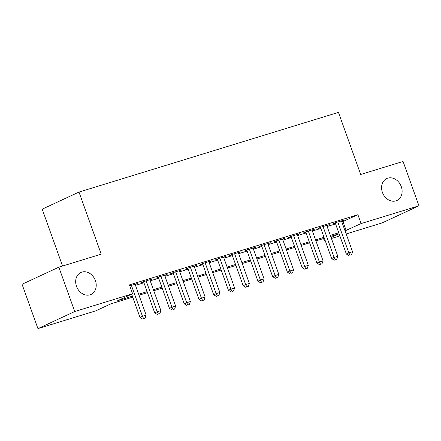 <?xml version="1.0" encoding="UTF-8"?>
<svg xmlns="http://www.w3.org/2000/svg" width="441" height="441" viewBox="0 0 441 441"><rect width="100%" height="100%" fill="white"/><g stroke="black" fill="none" stroke-linecap="round" stroke-linejoin="round"><path stroke-width="0.66" d="M95.383 280.564A12.083 9.84 -114.9 0 1 91.044 294.423A12.083 9.84 -114.9 0 1 76.514 286.363A12.083 9.84 -114.9 0 1 80.857 272.505A12.083 9.84 -114.9 0 1 95.383 280.564M401.282 186.62A12.083 9.84 -114.9 0 1 396.939 200.479A12.083 9.84 -114.9 0 1 382.413 192.414A12.083 9.84 -114.9 0 1 386.751 178.555A12.083 9.84 -114.9 0 1 401.282 186.62M62.567 266.033L42.198 209.161L78.994 192.067L338.456 112.378L360.688 174.471L403.068 161.456L418.95 205.809L382.154 222.903L346.168 233.956M339.868 235.885L331.423 238.482M325.127 240.417L324.295 240.67L325.089 240.301M323.534 238.553L324.295 240.67M132.724 297.157L110.708 303.921L95.791 310.85L37.932 328.622L74.727 311.528L132.587 293.756L117.67 300.685L132.372 296.17M74.727 311.528L58.846 267.174L22.05 284.269L37.932 328.622M135.227 284.621L137.68 283.48L129.775 285.906M149.968 280.096L152.421 278.955L143.579 281.667L141.092 282.824L143.672 282.031M164.708 275.564L167.167 274.423L158.319 277.141L155.833 278.299L158.413 277.505M179.454 271.039L181.907 269.898L173.059 272.615L170.573 273.767L173.153 272.979M194.194 266.513L196.647 265.372L187.805 268.089L185.319 269.242L187.899 268.448M208.935 261.982L211.388 260.84L202.546 263.558L200.06 264.716L202.64 263.922M223.675 257.456L226.134 256.315L217.286 259.032L214.8 260.184L217.38 259.396M238.421 252.93L240.874 251.789L232.027 254.507L229.541 255.659L232.12 254.865M253.162 248.399L255.615 247.258L246.773 249.975L244.286 251.133L246.866 250.339M267.902 243.873L270.361 242.732L261.513 245.45L259.027 246.602L261.607 245.813M282.642 239.347L285.101 238.206L276.253 240.924L273.767 242.076L276.347 241.282M297.388 234.816L299.841 233.675L290.999 236.393L288.513 237.55L291.093 236.756M312.129 230.29L314.582 229.149L305.74 231.867L303.254 233.019L305.833 232.231M326.869 225.764L329.328 224.623L320.48 227.341L317.994 228.493L320.574 227.699M341.88 221.977L357.91 214.706L129.411 284.886L132.587 293.756M135.492 285.366L143.937 282.775M150.232 280.84L158.677 278.243M164.978 276.309L173.418 273.718M179.719 271.783L188.164 269.192M194.459 267.257L202.904 264.661M209.205 262.726L217.645 260.135M223.945 258.2L232.39 255.609M238.686 253.674L247.131 251.078M253.426 249.143L261.871 246.552M268.172 244.617L276.612 242.026M282.913 240.091L291.358 237.495M297.653 235.56L306.098 232.969M312.393 231.034L320.839 228.444M327.139 226.509L335.579 223.912M341.615 221.233L344.068 220.092L335.221 222.81L332.735 223.967L335.314 223.174M58.846 267.174L101.226 254.159L78.994 192.067M357.91 214.706L361.085 223.576L418.95 205.809M345.055 230.852L361.085 223.576M138.667 294.235L147.112 291.644M153.413 289.709L161.853 287.113M168.153 285.184L176.598 282.587M182.894 280.652L191.339 278.062M197.634 276.127L206.079 273.53M212.38 271.601L220.82 269.004M227.121 267.07L235.566 264.479M241.861 262.544L250.306 259.947M256.601 258.018L265.047 255.422M271.347 253.487L279.792 250.896M286.088 248.961L294.533 246.365M300.828 244.435L309.273 241.839M315.574 239.904L324.014 237.313M330.315 235.378L338.76 232.782M339.112 233.774L330.667 236.365M324.372 238.3L315.927 240.891M309.626 242.826L301.181 245.422M294.886 247.357L286.441 249.948M280.145 251.883L271.7 254.474M265.399 256.408L256.96 259.005M250.659 260.94L242.214 263.531M235.918 265.465L227.473 268.056M221.178 269.991L212.733 272.588M206.432 274.523L197.992 277.113M191.692 279.048L183.247 281.639M176.951 283.574L168.506 286.17M162.205 288.105L153.766 290.696M147.465 292.631L139.02 295.222M331.081 237.517L339.118 233.785M342.993 221.636L346.168 230.505M335.193 222.826L346.367 254.044L348.853 252.886L337.8 222.016M350.038 255.201L351.516 254.749L350.038 255.201L348.853 252.886L352.541 251.756L341.488 220.886M346.367 254.044L349.046 255.664M351.516 254.749L352.541 251.756M320.453 227.352L331.626 258.569L334.113 257.417L323.06 226.547M335.298 259.727L336.775 259.275L335.298 259.727L334.113 257.417L337.8 256.282L326.748 225.412M331.626 258.569L334.306 260.19M336.775 259.275L337.8 256.282M305.707 231.878L316.886 263.095L319.372 261.943L308.32 231.073M320.557 264.258L322.029 263.801L320.557 264.258L319.372 261.943L323.055 260.813L312.002 229.943M316.886 263.095L319.565 264.716M322.029 263.801L323.055 260.813M290.966 236.409L302.146 267.626L304.632 266.469L293.579 235.599M305.817 268.784L307.289 268.332L305.817 268.784L304.632 266.469L308.314 265.339L297.262 234.469M302.146 267.626L304.819 269.247M307.289 268.332L308.314 265.339M276.226 240.935L287.4 272.152L289.886 271L278.833 240.13M291.071 273.31L292.548 272.858L291.071 273.31L289.886 271L293.574 269.864L282.521 238.994M287.4 272.152L290.079 273.773M292.548 272.858L293.574 269.864M261.48 245.461L272.659 276.678L275.145 275.526L264.093 244.656M276.331 277.841L277.808 277.383L276.331 277.841L275.145 275.526L278.833 274.396L267.781 243.526M272.659 276.678L275.338 278.299M277.808 277.383L278.833 274.396M246.74 249.992L257.919 281.209L260.405 280.052L249.352 249.182M261.59 282.367L263.062 281.915L261.59 282.367L260.405 280.052L264.087 278.921L253.035 248.051M257.919 281.209L260.592 282.83M263.062 281.915L264.087 278.921M231.999 254.518L243.173 285.735L245.659 284.583L234.606 253.713M246.85 286.893L248.322 286.441L246.85 286.893L245.659 284.583L249.347 283.447L238.294 252.577M243.173 285.735L245.852 287.356M248.322 286.441L249.347 283.447M217.259 259.043L228.432 290.261L230.919 289.109L219.866 258.239M232.104 291.418L233.581 290.966L232.104 291.418L230.919 289.109L234.606 287.979L223.554 257.109M228.432 290.261L231.112 291.881M233.581 290.966L234.606 287.979M202.513 263.575L213.692 294.792L216.178 293.634L205.126 262.764M217.363 295.95L218.835 295.498L217.363 295.95L216.178 293.634L219.861 292.504L208.808 261.634M213.692 294.792L216.371 296.413M218.835 295.498L219.861 292.504M187.772 268.1L198.952 299.318L201.438 298.166L190.385 267.296M202.623 300.475L204.095 300.023L202.623 300.475L201.438 298.166L205.12 297.03L194.068 266.16M198.952 299.318L201.625 300.938M204.095 300.023L205.12 297.03M173.032 272.626L184.206 303.843L186.692 302.691L175.639 271.821M187.877 305.001L189.354 304.549L187.877 305.001L186.692 302.691L190.38 301.561L179.327 270.691M184.206 303.843L186.885 305.464M189.354 304.549L190.38 301.561M158.286 277.157L169.465 308.375L171.951 307.217L160.899 276.347M173.137 309.532L174.614 309.08L173.137 309.532L171.951 307.217L175.639 306.087L164.587 275.217M169.465 308.375L172.144 309.995M174.614 309.08L175.639 306.087M143.546 281.683L154.725 312.901L157.211 311.748L146.158 280.878M158.396 314.058L159.868 313.606L158.396 314.058L157.211 311.748L160.893 310.613L149.841 279.743M154.725 312.901L157.398 314.521M159.868 313.606L160.893 310.613M131.661 294.186L139.984 317.426L142.471 316.274L131.418 285.404M143.656 318.584L145.128 318.132L143.656 318.584L142.471 316.274L146.153 315.144L135.1 284.274M139.984 317.426L142.658 319.047M145.128 318.132L146.153 315.144"/></g></svg>
